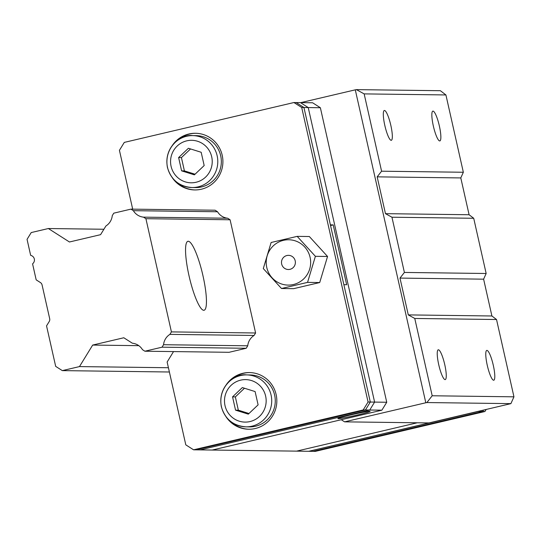<?xml version="1.0" encoding="UTF-8"?>
<svg xmlns="http://www.w3.org/2000/svg" width="541" height="541" viewBox="0 0 541 541"><rect width="100%" height="100%" fill="white"/><g stroke="black" fill="none" stroke-linecap="round" stroke-linejoin="round"><path stroke-width="0.81" d="M297.178 236.37L309.337 236.525L327.548 256.475L319.711 282.544L293.662 288.664L281.503 288.509L307.552 282.388L315.389 256.319L297.178 236.37L271.129 242.49L263.291 268.559L281.503 288.509M286.879 255.528A7.08 6.945 90.7 0 1 295.203 260.836A7.08 6.945 90.7 0 1 289.99 269.33A7.08 6.945 90.7 0 1 281.665 264.022A7.08 6.945 90.7 0 1 286.879 255.528M293.411 284.519A22.668 22.222 90.7 0 1 268.803 273.063A22.668 22.222 90.7 0 1 273.293 245.844A22.668 22.222 90.7 0 1 308.066 251.795A22.668 22.222 90.7 0 1 293.411 284.519M319.711 282.544L307.552 282.388M327.548 256.475L315.389 256.319M486.92 350.399A15.31 2.942 76.8 0 0 486.778 350.412A15.31 2.942 76.8 0 0 487.421 365.993A15.31 2.942 76.8 0 0 493.784 380.222A15.31 2.942 76.8 0 0 493.23 365.006A15.31 2.942 76.8 0 0 486.92 350.399M438.386 349.777A15.31 2.942 -103.2 0 1 444.695 364.377A15.31 2.942 -103.2 0 1 445.25 379.599A15.31 2.942 -103.2 0 1 438.886 365.364A15.31 2.942 -103.2 0 1 438.244 349.79A15.31 2.942 -103.2 0 1 438.386 349.777M414.764 318.46L432.191 395.769L513.95 396.823L496.53 319.515L414.764 318.46L408.286 314.903L399.988 278.088L404.398 272.441L391.948 217.218L385.469 213.661L377.172 176.846L381.581 171.199L364.154 93.891L356.377 89.623L440.381 90.705L445.919 94.946L463.339 172.254L460.797 177.928L469.094 214.743L473.713 218.273L486.156 273.496L483.613 279.17L491.911 315.985L408.286 314.903M432.191 395.769L426.896 402.551L510.9 403.633L513.95 396.823M356.377 89.623L355.288 89.833L425.808 402.761L426.896 402.551M496.53 319.515L491.911 315.985M510.9 403.633L428.972 422.934L344.597 421.845L425.808 402.761M132.687 209.151L119.426 150.324L124.295 142.398L293.932 102.533L312.597 102.77L320.367 107.733L386.741 402.254L381.878 410.179L212.234 450.044L341.27 419.721L344.597 421.845M355.288 89.833L300.87 102.621M432.996 111.101A15.31 2.942 -103.2 0 1 439.299 125.701A15.31 2.942 -103.2 0 1 439.86 140.924A15.31 2.942 -103.2 0 1 433.497 126.695A15.31 2.942 -103.2 0 1 432.854 111.115A15.31 2.942 -103.2 0 1 432.996 111.101M384.462 110.472A15.31 2.942 -103.2 0 1 390.764 125.079A15.31 2.942 -103.2 0 1 391.326 140.302A15.31 2.942 -103.2 0 1 384.962 126.067A15.31 2.942 -103.2 0 1 384.32 110.492A15.31 2.942 -103.2 0 1 384.462 110.472M445.919 94.946L364.154 93.891M381.581 171.199L463.339 172.254M385.469 213.661L469.094 214.743M460.797 177.928L377.172 176.846M473.713 218.273L391.948 217.218M404.398 272.441L486.156 273.496M483.613 279.17L399.988 278.088M293.932 102.533L301.702 107.49L368.069 402.01L370.315 402.037L365.445 409.97L363.207 409.936L193.57 449.808L296.61 451.133L417.246 422.785L296.61 451.133L308.749 451.295L477.98 411.417M478.386 411.424L308.749 451.295L315.281 451.377L484.919 411.512L482.68 411.478L483.512 410.119L482.68 411.478L313.036 451.35L482.68 411.478L478.386 411.424M162.043 347.187L246.223 348.269L247.744 345.794L163.558 344.712L162.043 347.187L144.893 351.217L142.472 349.669A13.694 13.424 90.7 0 0 132.342 343.204L123.808 337.76L92.68 345.07L79.473 366.588L62.33 370.619L55.676 366.365L46.546 325.871L49.211 321.537A3.78 3.706 90.7 0 0 49.677 318.683L42.07 284.918A3.78 3.706 90.7 0 0 40.426 282.564L36.179 279.853L32.582 263.893A4.72 4.632 90.7 0 1 32.96 263.481A4.72 4.632 90.7 0 0 31.168 255.514A4.72 4.632 90.7 0 1 30.648 255.318L27.05 239.359L31.222 232.562L48.365 228.532L103.906 229.249M48.365 228.532L69.451 241.989L100.579 234.672L105.921 225.969A13.694 13.424 90.7 0 0 112.264 215.636L113.786 213.161L130.929 209.13L215.108 210.212L217.536 211.761L133.356 210.679L130.929 209.13M143.48 217.144L145.908 218.692L230.094 219.774L227.666 218.226L143.48 217.144A13.694 13.424 90.7 0 1 133.356 210.679M188.998 275.687A35.415 6.803 76.8 0 0 204.099 310.257A35.415 6.803 76.8 0 0 202.618 274.219A35.415 6.803 76.8 0 0 187.896 241.3A35.415 6.803 76.8 0 0 188.998 275.687M145.908 218.692L171.423 331.897L255.602 332.986L254.087 335.461L169.901 334.372L171.423 331.897M163.558 344.712A13.694 13.424 90.7 0 1 169.901 334.372M144.893 351.217L229.08 352.299L246.223 348.269M138.807 345.665L92.68 345.07M79.473 366.588L168.427 367.738M62.33 370.619L169.387 371.998M381.878 410.179L369.74 410.024L200.102 449.889L369.74 410.024L374.609 402.098L308.235 107.571L303.941 107.517L296.17 102.56L303.941 107.517L330.382 224.867L333.188 224.9L346.666 284.728L343.866 284.694L370.315 402.037L374.609 402.098L308.235 107.571L300.465 102.614L308.235 107.571L320.367 107.733M301.702 107.49L303.941 107.517L370.315 402.037L365.445 409.97L195.808 449.835L365.445 409.97L369.74 410.024L374.609 402.098L386.741 402.254M357.297 415.008A16.528 0.771 -12.7 0 1 337.902 418.599A16.528 0.771 -12.7 0 1 353.861 414.21A16.528 0.771 -12.7 0 1 370.152 411.329A16.528 0.771 -12.7 0 1 357.297 415.008M330.531 225.529L333.188 224.9M193.57 449.808L185.8 444.851L167.135 362.017L173.533 351.582M247.744 345.794A13.694 13.424 90.7 0 1 254.087 335.461M230.094 219.774L255.602 332.986M227.666 218.226A13.694 13.424 90.7 0 1 217.536 211.761M368.069 402.01L363.207 409.936M195.139 189.945A28.335 27.774 90.7 0 1 176.711 182.134M177.245 140.613A28.335 27.774 90.7 0 1 195.869 133.282M172.464 145.245A28.335 27.774 90.7 0 1 195.497 133.275A28.335 27.774 90.7 0 1 222.75 158.587A28.335 27.774 90.7 0 1 201.353 189.222A28.335 27.774 90.7 0 1 194.767 189.938A28.335 27.774 90.7 0 1 172.052 177.38M249.063 429.243A28.335 27.774 90.7 0 1 230.642 421.432M231.176 379.91A28.335 27.774 90.7 0 1 249.8 372.58M225.976 416.678A28.335 27.774 -89.3 0 0 248.691 429.243A28.335 27.774 -89.3 0 0 255.284 428.519A28.335 27.774 -89.3 0 0 276.681 397.885A28.335 27.774 -89.3 0 0 249.421 372.573A28.335 27.774 -89.3 0 0 226.395 384.543M196.214 135.649A25.975 25.461 90.7 0 1 221.337 161.948A25.975 25.461 90.7 0 1 195.544 187.592L191.994 187.544A25.975 25.461 90.7 0 1 167.514 167.406A25.975 25.461 90.7 0 1 192.664 135.602A25.975 25.461 90.7 0 1 217.786 161.901A25.975 25.461 90.7 0 1 191.994 187.544C179.247 186.55 171.051 179.835 167.419 167.385C163.659 146.963 181.418 133.904 192.664 135.602L196.214 135.649M204.173 165.553L194.388 174.844L181.614 170.855L184.413 170.888L181.424 157.607L178.618 157.566L188.403 148.275L201.178 152.271L204.173 165.553M195.058 174.216L184.413 170.888M181.614 170.855L178.618 157.566M181.424 157.607L190.54 148.944M250.138 374.947A25.975 25.461 90.7 0 1 275.268 401.246A25.975 25.461 90.7 0 1 249.469 426.89L245.925 426.842A25.975 25.461 90.7 0 1 221.445 406.704A25.975 25.461 90.7 0 1 246.595 374.899A25.975 25.461 90.7 0 1 271.717 401.199A25.975 25.461 90.7 0 1 245.925 426.842C233.171 425.848 224.982 419.133 221.35 406.683C217.583 386.26 235.342 373.202 246.595 374.899L250.138 374.947M248.982 413.513L238.344 410.186L235.545 410.152L232.549 396.871L235.349 396.905L244.464 388.242M232.549 396.871L242.334 387.572L255.109 391.569L258.104 404.851L248.319 414.142L235.545 410.152M238.344 410.186L235.349 396.905M484.919 411.512L486.149 409.496M171.091 166.33A21.248 20.835 90.7 0 1 197.506 141.242A21.248 20.835 90.7 0 1 205.587 177.11A21.248 20.835 90.7 0 1 171.091 166.33M225.022 405.628A21.248 20.835 90.7 0 1 251.437 380.539A21.248 20.835 90.7 0 1 259.518 416.408A21.248 20.835 90.7 0 1 225.022 405.628"/></g></svg>
